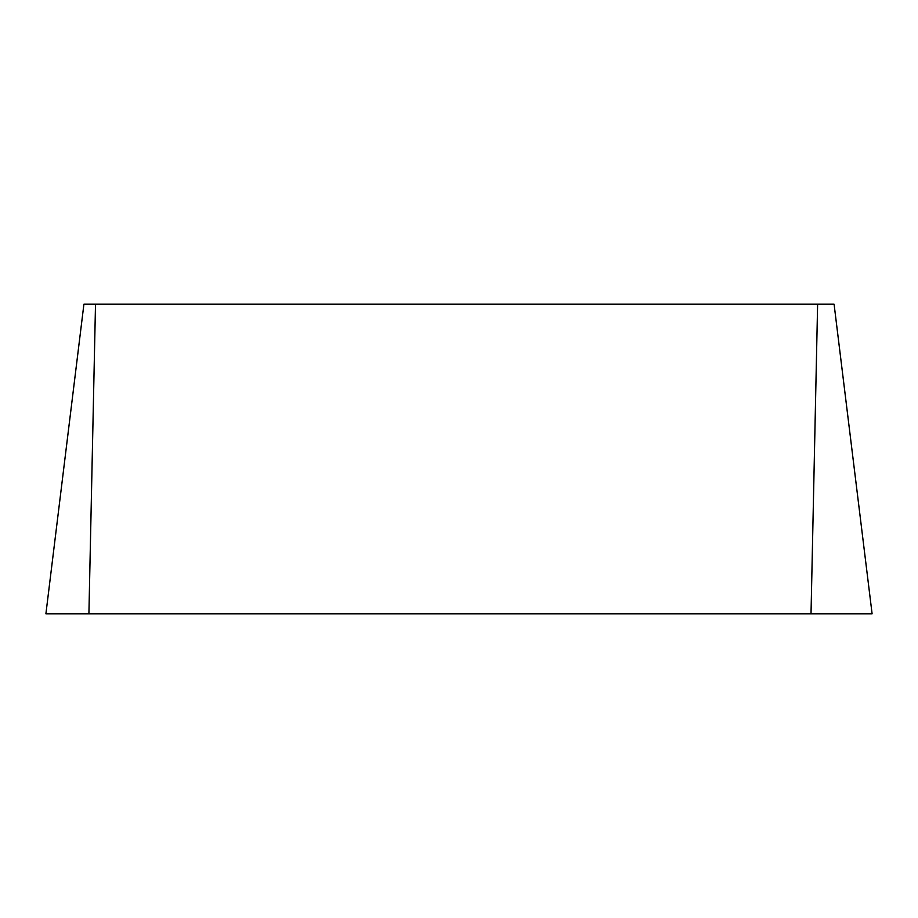 <?xml version="1.0" encoding="UTF-8"?>
<svg xmlns="http://www.w3.org/2000/svg" width="918" height="918" viewBox="0 0 918 918"><rect width="100%" height="100%" fill="white"/><g stroke="black" fill="none" stroke-linecap="round" stroke-linejoin="round"><path stroke-width="1.38" d="M83.917 304.168L45.9 613.832L872.1 613.832L834.083 304.168L83.917 304.168M95.506 304.168L88.908 613.832M817.617 304.168L811.019 613.832"/></g></svg>
